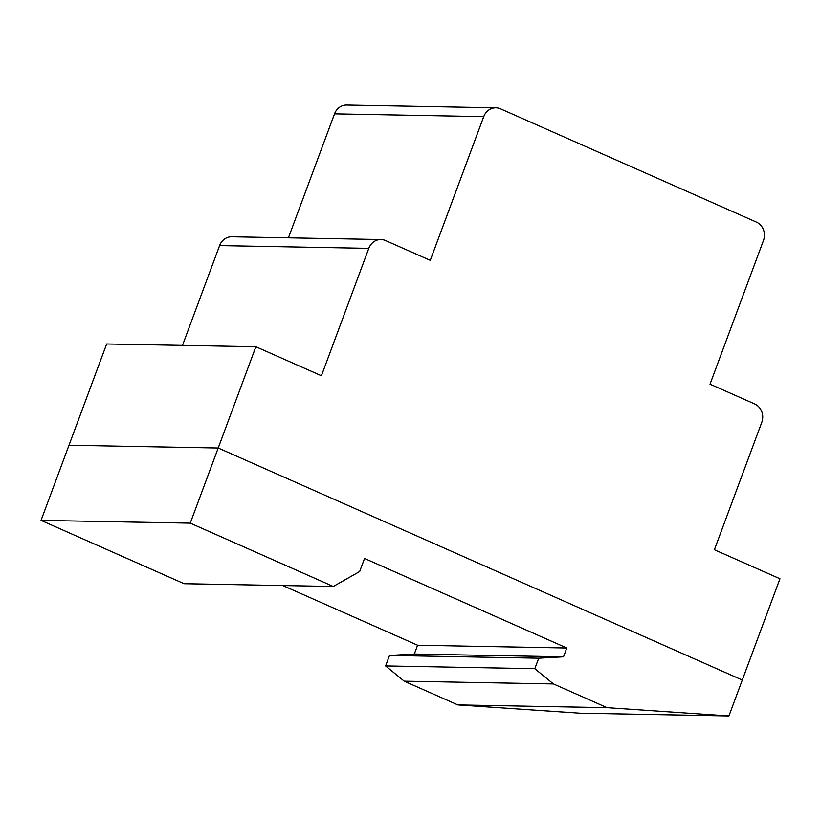 <?xml version="1.0" encoding="UTF-8"?>
<svg xmlns="http://www.w3.org/2000/svg" width="821" height="821" viewBox="0 0 821 821"><rect width="100%" height="100%" fill="white"/><g stroke="black" fill="none" stroke-linecap="round" stroke-linejoin="round"><path stroke-width="1.23" d="M380.985 239.537A14.09 12.869 -88.9 0 1 385.583 240.563L430.276 260.349L483.733 116.613A14.09 12.869 -88.9 0 1 495.915 107.797A14.09 12.869 -88.9 0 1 500.512 108.813L756.418 222.111A14.09 12.869 -88.9 0 1 763.479 240.45L710.021 384.197L754.715 403.983A14.09 12.869 -88.9 0 1 761.775 422.333L714.393 549.742L779.95 578.764L728.925 715.974L607.068 707.681L553.436 683.934L534.81 668.694L538.709 658.196L563.524 656.81L566.798 648.005L364.534 558.454L359.67 571.519L333.285 586.471L190.256 523.151L218.201 448.009L742.287 680.034L218.201 448.009L68.995 445.249L106.658 343.978L255.865 346.739L321.422 375.761L368.803 248.353A14.09 12.869 -88.9 0 1 380.985 239.537L231.779 236.776A14.09 12.869 91.1 0 0 219.597 245.592L182.488 345.384M495.915 107.797L346.708 105.026A14.09 12.869 91.1 0 0 334.527 113.842L288.417 237.823M190.256 523.151L41.05 520.391L68.995 445.249L218.201 448.009L255.865 346.739M607.068 707.681L457.861 704.921L579.718 713.203L728.925 715.974M41.05 520.391L184.078 583.71L333.285 586.471M282.742 585.537L417.591 645.234L414.318 654.039L389.503 655.435L385.603 665.934L404.23 681.173L457.861 704.921M566.798 648.005L417.591 645.234M563.524 656.81L414.318 654.039M538.709 658.196L389.503 655.435M534.81 668.694L385.603 665.934M553.436 683.934L404.23 681.173M219.597 245.592L368.803 248.353M334.527 113.842L483.733 116.613"/></g></svg>
